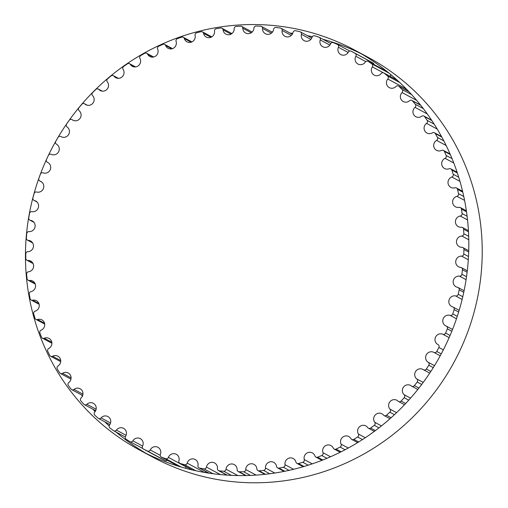 <?xml version="1.0" encoding="UTF-8"?>
<svg xmlns="http://www.w3.org/2000/svg" width="508" height="508" viewBox="0 0 508 508"><rect width="100%" height="100%" fill="white"/><g stroke="black" fill="none" stroke-linecap="round" stroke-linejoin="round"><path stroke-width="0.76" d="M30.982 291.624A5.702 5.524 -61.8 0 0 32.703 281.051A5.702 5.524 -61.8 0 0 29.388 280.467A2.172 2.102 118.2 0 1 27.045 278.619A224.434 217.576 118.2 0 1 26.613 274.136A2.172 2.102 118.2 0 1 28.543 271.748A5.702 5.524 -61.8 0 0 30.766 261.099A5.702 5.524 -61.8 0 0 27.965 260.464A2.172 2.102 118.2 0 1 25.8 258.407A224.434 217.576 118.2 0 1 25.775 253.892A2.172 2.102 118.2 0 1 27.902 251.689A5.702 5.524 -61.8 0 0 30.632 241.008A5.702 5.524 -61.8 0 0 28.334 240.373A2.172 2.102 118.2 0 1 26.372 238.112A224.434 217.576 118.2 0 1 26.746 233.604A2.172 2.102 118.2 0 1 29.064 231.604A5.702 5.524 -61.8 0 0 32.296 220.936A5.702 5.524 -61.8 0 0 30.499 220.345A2.172 2.102 118.2 0 1 28.753 217.913A224.434 217.576 118.2 0 1 29.527 213.449A2.172 2.102 118.2 0 1 32.01 211.665A5.702 5.524 -61.8 0 0 35.744 201.054A5.702 5.524 -61.8 0 0 34.442 200.558A2.172 2.102 118.2 0 1 32.925 197.961A224.434 217.576 118.2 0 1 34.093 193.58A2.172 2.102 118.2 0 1 36.716 192.03A5.702 5.524 -61.8 0 0 40.945 181.521A5.702 5.524 -61.8 0 0 40.132 181.172A2.172 2.102 118.2 0 1 38.856 178.441A224.434 217.576 118.2 0 1 40.405 174.174A2.172 2.102 118.2 0 1 43.155 172.866A5.702 5.524 -61.8 0 0 47.86 162.509A5.702 5.524 -61.8 0 0 47.517 162.344A2.172 2.102 118.2 0 1 46.488 159.499A224.434 217.576 118.2 0 1 48.412 155.385A2.172 2.102 118.2 0 1 51.257 154.33A5.702 5.524 -61.8 0 0 58.636 151.752A5.702 5.524 -61.8 0 0 56.534 144.234A2.172 2.102 118.2 0 1 55.772 141.3A224.434 217.576 118.2 0 1 58.052 137.37A2.172 2.102 118.2 0 1 60.973 136.582A5.702 5.524 -61.8 0 0 68.599 134.576A5.702 5.524 -61.8 0 0 67.113 126.987A2.172 2.102 118.2 0 1 66.618 123.99A224.434 217.576 118.2 0 1 69.234 120.275A2.172 2.102 118.2 0 1 72.206 119.761A5.702 5.524 -61.8 0 0 80.118 118.256A5.702 5.524 -61.8 0 0 79.172 110.757A2.172 2.102 118.2 0 1 78.943 107.715A224.434 217.576 118.2 0 1 81.877 104.254A2.172 2.102 118.2 0 1 84.874 104.013A5.702 5.524 -61.8 0 0 93.021 103.035A5.702 5.524 -61.8 0 0 92.596 95.663A2.172 2.102 118.2 0 1 92.64 92.608A224.434 217.576 118.2 0 1 95.866 89.427A2.172 2.102 118.2 0 1 98.863 89.465A5.702 5.524 -61.8 0 0 107.22 89.046A5.702 5.524 -61.8 0 0 107.283 81.845A2.172 2.102 118.2 0 1 107.607 78.803A224.434 217.576 118.2 0 1 111.093 75.921A2.172 2.102 118.2 0 1 114.065 76.238A5.702 5.524 -61.8 0 0 122.58 76.403A5.702 5.524 -61.8 0 0 123.114 69.412A2.172 2.102 118.2 0 1 123.704 66.402A224.434 217.576 118.2 0 1 127.425 63.843A2.172 2.102 118.2 0 1 130.353 64.44A5.702 5.524 -61.8 0 0 138.982 65.208A5.702 5.524 -61.8 0 0 139.954 58.464A2.172 2.102 118.2 0 1 140.805 55.512A224.434 217.576 118.2 0 1 144.736 53.308A2.172 2.102 118.2 0 1 147.587 54.166A5.702 5.524 -61.8 0 0 156.28 55.562A5.702 5.524 -61.8 0 0 157.658 49.092A2.172 2.102 118.2 0 1 158.775 46.228A224.434 217.576 118.2 0 1 162.871 44.387A2.172 2.102 118.2 0 1 165.633 45.51A5.702 5.524 -61.8 0 0 174.346 47.542A5.702 5.524 -61.8 0 0 176.092 41.377A2.172 2.102 118.2 0 1 177.451 38.621A224.434 217.576 118.2 0 1 181.686 37.16A2.172 2.102 118.2 0 1 184.328 38.538A5.702 5.524 -61.8 0 0 193.008 41.218A5.702 5.524 -61.8 0 0 195.091 35.382A2.172 2.102 118.2 0 1 196.691 32.753A224.434 217.576 118.2 0 1 201.028 31.693A2.172 2.102 118.2 0 1 203.53 33.312A5.702 5.524 -61.8 0 0 212.128 36.64A5.702 5.524 -61.8 0 0 214.503 31.153A2.172 2.102 118.2 0 1 216.332 28.683A224.434 217.576 118.2 0 1 220.732 28.023A2.172 2.102 118.2 0 1 223.076 29.87A5.702 5.524 -61.8 0 0 231.534 33.852A5.702 5.524 -61.8 0 0 234.169 28.727A2.172 2.102 118.2 0 1 236.201 26.429A224.434 217.576 118.2 0 1 240.64 26.181A2.172 2.102 118.2 0 1 242.799 28.245A5.702 5.524 -61.8 0 0 245.669 33.026A5.702 5.524 -61.8 0 0 253.924 28.13A2.172 2.102 118.2 0 1 256.153 26.022A224.434 217.576 118.2 0 1 260.579 26.187A2.172 2.102 118.2 0 1 262.541 28.442A5.702 5.524 -61.8 0 0 265.398 33.744A5.702 5.524 -61.8 0 0 273.602 29.362A2.172 2.102 118.2 0 1 276.003 27.464A224.434 217.576 118.2 0 1 280.391 28.035A2.172 2.102 118.2 0 1 282.137 30.474A5.702 5.524 -61.8 0 0 284.931 36.284A5.702 5.524 -61.8 0 0 293.046 32.41A2.172 2.102 118.2 0 1 295.599 30.74A224.434 217.576 118.2 0 1 299.904 31.718A2.172 2.102 118.2 0 1 301.422 34.309A5.702 5.524 -61.8 0 0 304.114 40.627A5.702 5.524 -61.8 0 0 312.09 37.255A2.172 2.102 118.2 0 1 314.776 35.82A224.434 217.576 118.2 0 1 318.967 37.192A2.172 2.102 118.2 0 1 320.243 39.922A5.702 5.524 -61.8 0 0 322.777 46.736A5.702 5.524 -61.8 0 0 330.575 43.853A2.172 2.102 118.2 0 1 333.369 42.672A224.434 217.576 118.2 0 1 337.414 44.425A2.172 2.102 118.2 0 1 338.436 47.269A5.702 5.524 -61.8 0 0 340.779 54.566A5.702 5.524 -61.8 0 0 348.348 52.146A2.172 2.102 118.2 0 1 351.231 51.225A2.172 2.102 118.2 0 1 351.238 51.225A224.434 217.576 118.2 0 1 355.092 53.353A2.172 2.102 118.2 0 1 355.854 56.286A5.702 5.524 -61.8 0 0 357.962 64.046A5.702 5.524 -61.8 0 0 365.271 62.071A2.172 2.102 118.2 0 1 368.217 61.424A224.434 217.576 118.2 0 1 371.862 63.9A2.172 2.102 118.2 0 1 372.358 66.897A5.702 5.524 -61.8 0 0 374.186 75.095A5.702 5.524 -61.8 0 0 381.19 73.546A2.172 2.102 118.2 0 1 384.175 73.171A224.434 217.576 118.2 0 1 387.572 75.984A2.172 2.102 118.2 0 1 387.801 79.019A5.702 5.524 -61.8 0 0 389.319 87.63A5.702 5.524 -61.8 0 0 395.98 86.474A2.172 2.102 118.2 0 1 398.983 86.373A224.434 217.576 118.2 0 1 402.107 89.497A2.172 2.102 118.2 0 1 402.057 92.545A5.702 5.524 -61.8 0 0 403.231 101.543A5.702 5.524 -61.8 0 0 409.524 100.743A2.172 2.102 118.2 0 1 412.515 100.921A224.434 217.576 118.2 0 1 415.334 104.331A2.172 2.102 118.2 0 1 415.017 107.372A5.702 5.524 -61.8 0 0 415.804 116.713A5.702 5.524 -61.8 0 0 421.697 116.243A2.172 2.102 118.2 0 1 424.656 116.694A224.434 217.576 118.2 0 1 427.152 120.358A2.172 2.102 118.2 0 1 426.561 123.368A5.702 5.524 -61.8 0 0 426.942 133.026A5.702 5.524 -61.8 0 0 432.41 132.842A2.172 2.102 118.2 0 1 435.305 133.566A224.434 217.576 118.2 0 1 437.464 137.452A2.172 2.102 118.2 0 1 436.607 140.405A5.702 5.524 -61.8 0 0 436.556 150.336A5.702 5.524 -61.8 0 0 441.566 150.4A2.172 2.102 118.2 0 1 444.379 151.397A224.434 217.576 118.2 0 1 446.176 155.473A2.172 2.102 118.2 0 1 445.059 158.337A5.702 5.524 -61.8 0 0 444.551 168.51A5.702 5.524 -61.8 0 0 449.097 168.777A2.172 2.102 118.2 0 1 451.796 170.028A224.434 217.576 118.2 0 1 453.219 174.269A2.172 2.102 118.2 0 1 451.853 177.019A5.702 5.524 -61.8 0 0 450.869 187.389A5.702 5.524 -61.8 0 0 454.927 187.814A2.172 2.102 118.2 0 1 457.505 189.319A224.434 217.576 118.2 0 1 458.534 193.675A2.172 2.102 118.2 0 1 456.933 196.304A5.702 5.524 -61.8 0 0 455.46 206.813A5.702 5.524 -61.8 0 0 459.022 207.359A2.172 2.102 118.2 0 1 461.448 209.099A224.434 217.576 118.2 0 1 462.083 213.544A2.172 2.102 118.2 0 1 460.261 216.021A5.702 5.524 -61.8 0 0 458.286 226.631A5.702 5.524 -61.8 0 0 461.347 227.247A2.172 2.102 118.2 0 1 463.601 229.21A224.434 217.576 118.2 0 1 463.829 233.705A2.172 2.102 118.2 0 1 461.797 236.004A5.702 5.524 -61.8 0 0 459.321 246.678A5.702 5.524 -61.8 0 0 461.874 247.32A2.172 2.102 118.2 0 1 463.937 249.479A224.434 217.576 118.2 0 1 463.766 253.994A2.172 2.102 118.2 0 1 461.537 256.102A5.702 5.524 -61.8 0 0 458.559 266.783A5.702 5.524 -61.8 0 0 460.604 267.399A2.172 2.102 118.2 0 1 462.458 269.748A224.434 217.576 118.2 0 1 461.886 274.237A2.172 2.102 118.2 0 1 459.486 276.136A5.702 5.524 -61.8 0 0 456 286.779A5.702 5.524 -61.8 0 0 457.543 287.325A2.172 2.102 118.2 0 1 459.181 289.846A224.434 217.576 118.2 0 1 458.21 294.272A2.172 2.102 118.2 0 1 455.651 295.942A5.702 5.524 -61.8 0 0 451.669 306.508A5.702 5.524 -61.8 0 0 452.723 306.934A2.172 2.102 118.2 0 1 454.127 309.601A224.434 217.576 118.2 0 1 452.761 313.931A2.172 2.102 118.2 0 1 450.075 315.36A5.702 5.524 -61.8 0 0 445.605 325.793A5.702 5.524 -61.8 0 0 446.183 326.066A2.172 2.102 118.2 0 1 447.332 328.854A224.434 217.576 118.2 0 1 445.592 333.051A2.172 2.102 118.2 0 1 442.798 334.232A5.702 5.524 -61.8 0 0 435.566 337.083A5.702 5.524 -61.8 0 0 437.972 344.551A2.172 2.102 118.2 0 1 438.868 347.44A224.434 217.576 118.2 0 1 436.766 351.473A2.172 2.102 118.2 0 1 433.883 352.393A2.172 2.102 118.2 0 1 433.876 352.387A5.702 5.524 -61.8 0 0 433.87 352.387A5.702 5.524 -61.8 0 0 426.403 354.628A5.702 5.524 -61.8 0 0 428.161 362.248A2.172 2.102 118.2 0 1 428.79 365.214A224.434 217.576 118.2 0 1 426.345 369.043A2.172 2.102 118.2 0 1 423.393 369.691A5.702 5.524 -61.8 0 0 415.62 371.45A5.702 5.524 -61.8 0 0 416.833 379.006A2.172 2.102 118.2 0 1 417.195 382.022A224.434 217.576 118.2 0 1 414.42 385.616A2.172 2.102 118.2 0 1 411.429 385.991A5.702 5.524 -61.8 0 0 403.396 387.236A5.702 5.524 -61.8 0 0 404.082 394.678A2.172 2.102 118.2 0 1 404.171 397.732A224.434 217.576 118.2 0 1 401.091 401.06A2.172 2.102 118.2 0 1 398.088 401.161A5.702 5.524 -61.8 0 0 389.833 401.86A5.702 5.524 -61.8 0 0 390.011 409.15A2.172 2.102 118.2 0 1 389.827 412.204A224.434 217.576 118.2 0 1 386.467 415.239A2.172 2.102 118.2 0 1 383.476 415.061A5.702 5.524 -61.8 0 0 375.037 415.188A5.702 5.524 -61.8 0 0 374.733 422.294A2.172 2.102 118.2 0 1 374.275 425.323A224.434 217.576 118.2 0 1 370.669 428.041A2.172 2.102 118.2 0 1 367.716 427.59A5.702 5.524 -61.8 0 0 359.137 427.12A5.702 5.524 -61.8 0 0 358.381 433.997A2.172 2.102 118.2 0 1 357.657 436.975A224.434 217.576 118.2 0 1 353.835 439.363A2.172 2.102 118.2 0 1 350.939 438.633A5.702 5.524 -61.8 0 0 342.271 437.553A5.702 5.524 -61.8 0 0 341.09 444.163A2.172 2.102 118.2 0 1 340.106 447.072A224.434 217.576 118.2 0 1 336.093 449.097A2.172 2.102 118.2 0 1 333.28 448.107A5.702 5.524 -61.8 0 0 324.568 446.392A5.702 5.524 -61.8 0 0 323.005 452.717A2.172 2.102 118.2 0 1 321.767 455.53A224.434 217.576 118.2 0 1 317.595 457.181A2.172 2.102 118.2 0 1 314.89 455.924A5.702 5.524 -61.8 0 0 306.191 453.574A5.702 5.524 -61.8 0 0 304.267 459.581A2.172 2.102 118.2 0 1 302.787 462.274A224.434 217.576 118.2 0 1 298.494 463.531A2.172 2.102 118.2 0 1 295.923 462.032A5.702 5.524 -61.8 0 0 287.274 459.029A5.702 5.524 -61.8 0 0 285.039 464.693A2.172 2.102 118.2 0 1 283.331 467.246A224.434 217.576 118.2 0 1 278.949 468.109A2.172 2.102 118.2 0 1 276.53 466.369A5.702 5.524 -61.8 0 0 267.995 462.718A5.702 5.524 -61.8 0 0 265.481 468.027A2.172 2.102 118.2 0 1 263.55 470.414A224.434 217.576 118.2 0 1 259.124 470.865A2.172 2.102 118.2 0 1 256.87 468.909A5.702 5.524 -61.8 0 0 254.013 464.388A5.702 5.524 -61.8 0 0 245.751 469.538A2.172 2.102 118.2 0 1 243.618 471.741A224.434 217.576 118.2 0 1 239.185 471.786A2.172 2.102 118.2 0 1 237.122 469.621A5.702 5.524 -61.8 0 0 234.251 464.585A5.702 5.524 -61.8 0 0 226.016 469.221A2.172 2.102 118.2 0 1 223.698 471.221A224.434 217.576 118.2 0 1 219.285 470.859A2.172 2.102 118.2 0 1 217.43 468.509A5.702 5.524 -61.8 0 0 214.598 462.953A5.702 5.524 -61.8 0 0 206.432 467.081A2.172 2.102 118.2 0 1 203.956 468.865A224.434 217.576 118.2 0 1 199.606 468.09A2.172 2.102 118.2 0 1 197.968 465.576A5.702 5.524 -61.8 0 0 195.224 459.511A5.702 5.524 -61.8 0 0 187.173 463.131A2.172 2.102 118.2 0 1 184.55 464.68A224.434 217.576 118.2 0 1 180.296 463.506A2.172 2.102 118.2 0 1 178.899 460.845A5.702 5.524 -61.8 0 0 176.276 454.279A5.702 5.524 -61.8 0 0 168.389 457.403A2.172 2.102 118.2 0 1 165.64 458.711A224.434 217.576 118.2 0 1 161.525 457.143A2.172 2.102 118.2 0 1 160.369 454.355A5.702 5.524 -61.8 0 0 157.924 447.3A5.702 5.524 -61.8 0 0 150.235 449.948A2.172 2.102 118.2 0 1 147.396 451.002A224.434 217.576 118.2 0 1 143.44 449.053A2.172 2.102 118.2 0 1 142.545 446.164A5.702 5.524 -61.8 0 0 140.316 438.639A5.702 5.524 -61.8 0 0 132.874 440.83A2.172 2.102 118.2 0 1 129.953 441.617A224.434 217.576 118.2 0 1 126.2 439.306A2.172 2.102 118.2 0 1 125.571 436.34A5.702 5.524 -61.8 0 0 123.596 428.358A5.702 5.524 -61.8 0 0 116.434 430.117A2.172 2.102 118.2 0 1 113.462 430.632A224.434 217.576 118.2 0 1 109.944 427.984A2.172 2.102 118.2 0 1 109.582 424.961A5.702 5.524 -61.8 0 0 107.899 416.554A5.702 5.524 -61.8 0 0 101.06 417.906A2.172 2.102 118.2 0 1 98.063 418.147A224.434 217.576 118.2 0 1 94.799 415.176A2.172 2.102 118.2 0 1 94.71 412.121A5.702 5.524 -61.8 0 0 93.364 403.32A5.702 5.524 -61.8 0 0 86.881 404.292A2.172 2.102 118.2 0 1 83.883 404.254A224.434 217.576 118.2 0 1 80.905 400.983A2.172 2.102 118.2 0 1 81.09 397.935A5.702 5.524 -61.8 0 0 80.105 388.76A5.702 5.524 -61.8 0 0 74.009 389.388A2.172 2.102 118.2 0 1 71.031 389.077A224.434 217.576 118.2 0 1 68.37 385.54A2.172 2.102 118.2 0 1 68.828 382.505A5.702 5.524 -61.8 0 0 68.237 373.005A5.702 5.524 -61.8 0 0 62.554 373.329A2.172 2.102 118.2 0 1 59.627 372.732A224.434 217.576 118.2 0 1 57.296 368.954A2.172 2.102 118.2 0 1 58.02 365.976A5.702 5.524 -61.8 0 0 57.848 356.171A5.702 5.524 -61.8 0 0 52.61 356.229A2.172 2.102 118.2 0 1 49.752 355.365A224.434 217.576 118.2 0 1 47.777 351.384A2.172 2.102 118.2 0 1 48.762 348.469A5.702 5.524 -61.8 0 0 49.041 338.417A5.702 5.524 -61.8 0 0 44.26 338.245A2.172 2.102 118.2 0 1 41.497 337.121A224.434 217.576 118.2 0 1 39.891 332.956A2.172 2.102 118.2 0 1 41.129 330.143A5.702 5.524 -61.8 0 0 41.872 319.869A5.702 5.524 -61.8 0 0 37.573 319.519A2.172 2.102 118.2 0 1 34.925 318.141A224.434 217.576 118.2 0 1 33.699 313.836A2.172 2.102 118.2 0 1 35.185 311.144A5.702 5.524 -61.8 0 0 36.411 300.698A5.702 5.524 -61.8 0 0 32.601 300.203A2.172 2.102 118.2 0 1 30.099 298.583A224.434 217.576 118.2 0 1 29.267 294.176A2.172 2.102 118.2 0 1 30.982 291.624M351.231 51.225L369.106 60.82A2.172 2.102 118.2 0 1 369.113 60.82A224.434 217.576 118.2 0 1 372.967 62.948A2.172 2.102 118.2 0 1 374.002 64.516M368.052 61.322L385.928 70.917A2.172 2.102 118.2 0 1 386.093 71.018A224.434 217.576 118.2 0 1 388.188 72.428M390.385 74.238A2.172 2.102 118.2 0 1 390.29 76.41M405.803 88.443A2.172 2.102 118.2 0 1 405.676 88.614A5.702 5.524 -61.8 0 0 405.047 89.535M419.081 103.238A5.702 5.524 -61.8 0 0 418.668 104.064M431.146 119.494A5.702 5.524 -61.8 0 0 431.025 119.869M225.33 474.288A5.702 5.524 -61.8 0 0 224.904 474.967M205.588 471.411A5.702 5.524 -61.8 0 0 205.105 472.535M186.341 466.801A5.702 5.524 -61.8 0 0 186.265 466.998A2.172 2.102 118.2 0 1 185.23 468.179M167.462 460.35A2.172 2.102 118.2 0 1 165.271 460.597A224.434 217.576 118.2 0 1 161.315 458.648A2.172 2.102 118.2 0 1 161.227 458.603M288.766 470.414A227.057 220.123 118.2 0 1 139.738 450.126A227.057 220.123 118.2 0 1 53.194 145.955A227.057 220.123 118.2 0 1 354.527 50.013A227.057 220.123 118.2 0 1 466.052 279.87A227.057 220.123 118.2 0 1 288.766 470.414M139.738 450.126L153.143 457.321A227.057 220.123 -61.8 0 0 302.171 477.609A227.057 220.123 -61.8 0 0 479.457 287.071A227.057 220.123 -61.8 0 0 367.932 57.213L354.527 50.013M361.169 53.734A227.057 220.123 -61.8 0 0 322.917 39.281M312.356 36.697A227.057 220.123 -61.8 0 0 307.448 35.687M292.741 33.363A227.057 220.123 -61.8 0 0 289.973 33.039M272.656 31.833A227.057 220.123 -61.8 0 0 271.469 31.801M70.961 379.127A227.057 220.123 -61.8 0 0 70.968 379.133L60.389 373.45M81.464 394.881A227.057 220.123 -61.8 0 0 82.404 396.151M92.932 409.238A227.057 220.123 -61.8 0 0 95.085 411.671M104.832 421.843A227.057 220.123 -61.8 0 0 109.157 425.952M116.021 432.029A227.057 220.123 -61.8 0 0 146.507 453.6M35.02 283.489L29.388 280.467M32.849 263.087L27.965 260.464M32.436 242.57L28.334 240.373M33.782 222.104L30.499 220.345M36.874 201.86L34.442 200.558M41.694 182.01L40.132 181.172M48.197 162.706L47.517 162.344M61.424 136.823L60.973 136.582M73.546 120.479L72.206 119.761M87.078 105.2L84.874 104.013M101.924 91.11L98.863 89.465M117.958 78.321L114.065 76.238M135.039 66.954L130.353 64.44M153.035 57.093L147.587 54.166M171.787 48.819L165.633 45.51M191.148 42.202L184.328 38.538M210.953 37.294L203.53 33.312M231.038 34.144L223.076 29.87M251.238 32.772L242.799 28.245M271.386 33.191L262.541 28.442M291.319 35.401L282.137 30.474M310.864 39.376L301.422 34.309M329.857 45.085L320.243 39.922M348.151 52.489L338.436 47.269M369.113 60.82L351.238 51.225M372.967 62.948L355.092 53.353M365.709 61.576L355.854 56.286M386.093 71.018L368.217 61.424M389.033 73.12L371.862 63.9M383.242 72.739L372.358 66.897M397.154 80.131L384.175 73.171M399.713 82.499L387.572 75.984M405.676 88.614L387.801 79.019M408.972 91.732L398.983 86.373M411.639 94.609L402.107 89.497M416.744 100.432L402.057 92.545M420.795 105.366L412.515 100.921M423.342 108.623L415.334 104.331M427.304 113.97L415.017 107.372M431.864 120.567L424.656 116.694M434.175 124.13L427.152 120.358M437.248 129.102L426.561 123.368M441.782 137.046L435.305 133.566M443.814 140.862L437.464 137.452M446.164 145.536L436.607 140.405M450.336 154.591L444.379 151.397M452.037 158.623L446.176 155.473M453.79 163.024L445.059 158.337M457.378 173.018L451.796 170.028M458.724 177.222L453.219 174.269M459.969 181.375L451.853 177.019M462.788 192.151L457.505 189.319M463.766 196.488L458.534 193.675M464.572 200.4L456.933 196.304M466.509 211.817L461.448 209.099M467.106 216.243L462.083 213.544M467.525 219.92L460.261 216.021M468.49 231.832L463.601 229.21M468.687 236.315L463.829 233.705M468.782 239.757L461.797 236.004M468.694 252.031L463.937 249.479M468.497 256.534L463.766 253.994M468.3 259.728L461.537 256.102M467.112 272.244L462.458 269.748M466.522 276.727L461.886 274.237M466.077 279.673L459.486 276.136M463.76 292.303L459.181 289.846M462.769 296.723L458.21 294.272M462.128 299.415L455.651 295.942M458.648 312.026L454.127 309.601M457.276 316.357L452.761 313.931M456.463 318.789L450.075 315.36M451.828 331.26L447.332 328.854M450.082 335.458L445.592 333.051M449.135 337.636L442.798 334.232M443.344 349.847L438.868 347.44M441.242 353.873L436.766 351.473M440.207 355.784L433.883 352.393L440.207 355.784M434.499 365.646L428.161 362.248M433.273 367.621L428.79 365.214M430.828 371.45L426.345 369.043M423.208 382.422L416.833 379.006M421.704 384.442L417.195 382.022M418.935 388.042L414.42 385.616M410.528 398.139L404.082 394.678M408.718 400.171L404.171 397.732M405.651 403.504L401.091 401.06M396.57 412.674L390.011 409.15M394.437 414.68L389.827 412.204M391.096 417.728L386.467 415.239M381.451 425.895L374.733 422.294M378.981 427.844L374.275 425.323M375.399 430.581L370.669 428.041M365.303 437.712L358.381 433.997M362.477 439.566L357.657 436.975M358.686 441.966L353.835 439.363M348.278 448.024L341.09 444.163M345.078 449.745L340.106 447.072M341.103 451.79L336.093 449.097M330.537 456.762L323.005 452.717M326.936 458.305L321.767 455.53M322.815 459.981L317.595 457.181M312.249 463.861L304.267 459.581M308.21 465.188L302.787 462.274M303.987 466.484L298.494 463.531M293.599 469.29L285.039 464.693M289.09 470.338L283.331 467.246M284.804 471.246L278.949 468.109M274.803 473.031L265.481 468.027M269.761 473.748L263.55 470.414M265.455 474.262L259.124 470.865M256.108 475.094L245.751 469.538M250.444 475.405L243.618 471.741M246.177 475.539L239.185 471.786M237.833 475.564L226.016 469.221M231.413 475.367L223.698 471.221M227.247 475.132L219.285 470.859M220.402 474.574L206.432 467.081M213.017 473.729L203.956 468.865M209.067 473.17L199.606 468.09M204.502 472.434L187.173 463.131M195.866 470.757L184.55 464.68M192.316 469.957L180.296 463.506M186.265 466.998L168.389 457.403M181.159 467.036L165.64 458.711M178.454 466.236L161.525 457.143M160.21 455.301L150.235 449.948M165.271 460.597L147.396 451.002M161.315 458.648L143.44 449.053M142.602 446.049L132.874 440.83M126.086 435.299L116.434 430.117M110.553 422.999L101.06 417.906M96.133 409.257L86.881 404.292M82.95 394.189L74.009 389.388M71.107 377.914L62.554 373.329M60.7 360.572L52.61 356.229M51.822 342.303L44.26 338.245M44.545 323.259L37.573 319.519M38.932 303.6L32.601 300.203M35.255 284.074L28.13 280.245M33.096 263.557L26.892 260.223M32.671 242.932L27.457 240.132M33.998 222.364L29.82 220.123M37.052 202.032L33.947 200.368M41.815 182.105L39.821 181.032M48.254 162.744L47.384 162.274M61.468 136.843L60.884 136.531M73.666 120.523L71.958 119.609M87.3 105.251L84.48 103.74M102.235 91.148L98.336 89.052M118.364 78.34L113.411 75.679M135.541 66.916L129.591 63.722M153.626 56.991L146.729 53.283M172.466 48.628L164.694 44.45M191.903 41.904L183.325 37.3M211.779 36.874L202.482 31.883M231.921 33.579L221.996 28.245M252.165 32.036L241.706 26.422M272.339 32.271L261.455 26.429M292.265 34.265L281.07 28.258M311.779 38.011L300.399 31.902M330.765 43.498L319.278 37.332M349.752 51.048L337.547 44.494M397.04 80.029L383.858 72.955M408.794 91.548L398.52 86.03M420.573 105.086L411.918 100.438M431.603 120.174L423.945 116.065M441.509 136.538L434.492 132.772M450.063 153.962L443.478 150.425M457.117 172.256L450.825 168.878M462.578 191.256L456.476 187.979M466.363 210.776L460.381 207.569M468.42 230.657L462.509 227.482M468.732 250.723L462.845 247.561M467.284 270.802L461.385 267.633M464.083 290.728L458.133 287.534M459.156 310.337L453.13 307.099M452.545 329.463L446.405 326.168M429.736 373.107L423.558 369.792M417.811 389.458L411.753 386.207M404.52 404.705L398.551 401.498M389.985 418.719L384.067 415.544M374.313 431.381L368.427 428.219M357.651 442.595L351.752 439.433M340.138 452.272L334.181 449.072M321.926 460.331L315.862 457.079M303.187 466.719L296.951 463.372M284.099 471.392L277.597 467.9M264.852 474.332L257.962 470.63M245.681 475.551L238.214 471.545M226.86 475.107L218.51 470.624M208.788 473.132L199.015 467.881M192.145 469.919L179.895 463.34M178.384 466.211L161.303 457.041M161.271 458.629L143.396 449.034M142.748 448.488L130.035 441.662M125.292 437.001L113.709 430.79M109.868 424.542L98.457 418.421M95.663 410.705L84.411 404.66M82.658 395.522L71.692 389.63M60.687 361.658L50.616 356.248M51.911 343.262L42.437 338.176M44.704 324.091L35.935 319.38M39.141 304.305L31.147 300.018"/></g></svg>
